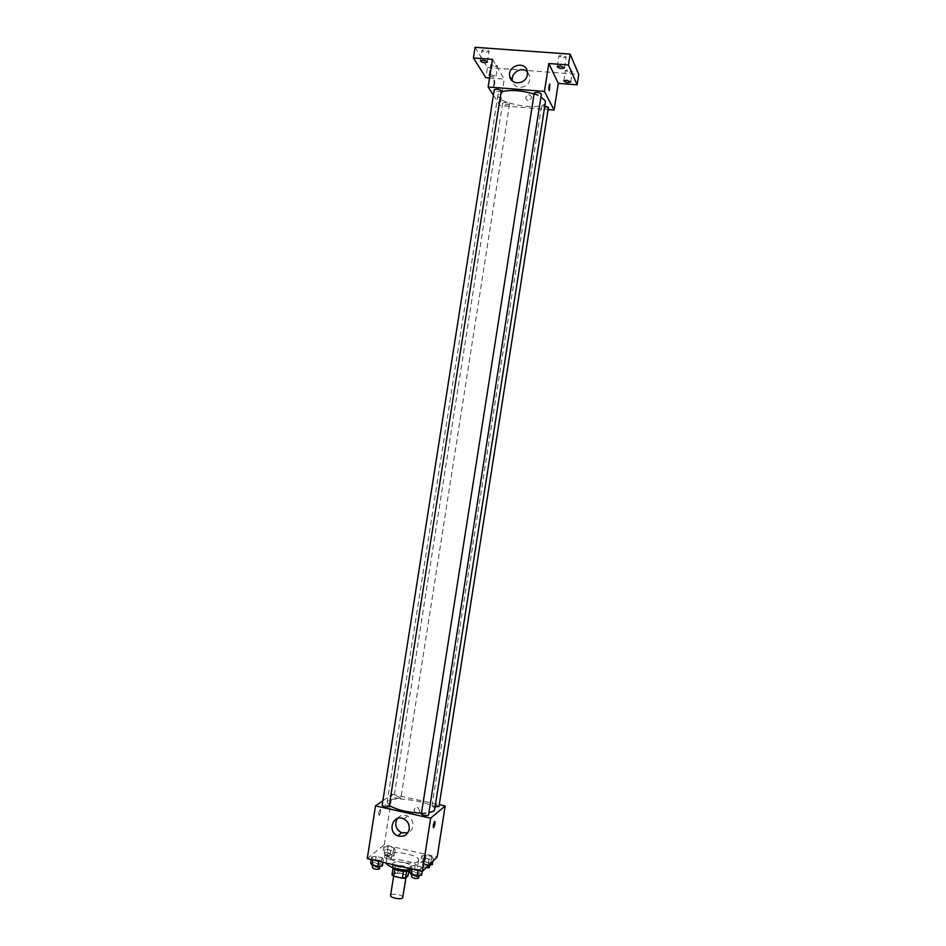 <?xml version="1.0" encoding="UTF-8"?>
<svg xmlns="http://www.w3.org/2000/svg" width="946" height="946" viewBox="0 0 946 946"><rect width="100%" height="100%" fill="white"/><g stroke="black" fill="none" stroke-linecap="round" stroke-linejoin="round"><path stroke-width="0.71" stroke-dasharray="4.73 3.55" d="M402.878 897.435C403.564 894.881 390.71 892.87 390.58 895.507M405.94 876.753L406.189 876.327C406.851 873.915 393.985 871.905 393.891 874.411C393.205 876.528 404.285 878.692 405.94 876.753M391.987 874.967L394.612 872.59L397.734 872.496L406.342 874.518L408.045 875.76M397.734 872.496L398.834 865.507L407.442 867.517L406.342 874.518M408.838 870.769L409.145 868.735L406.591 871.266M409.145 868.735L407.442 867.517M398.834 865.507L395.7 865.59L394.612 872.59M406.626 871.089L403.481 871.183L394.778 869.138L393.098 867.908L395.7 865.59M392.448 867.541L392.354 866.974C393.56 865.176 397.32 864.881 403.623 866.063C407.738 867.115 409.831 868.333 409.914 869.717L409.653 870.237M404.167 862.575C397.864 861.38 394.115 861.676 392.897 863.45C391.94 866.406 407.797 869.48 410.138 866.784L410.469 866.205C410.387 864.833 408.282 863.615 404.167 862.575M410.044 870.214L416.914 868.369L417.493 867.34C419.125 861.286 386.157 856.13 385.873 862.397L385.885 862.953M418.014 861.309L418.593 860.316C420.213 854.368 387.245 849.212 386.973 855.361C385.211 860.576 413.934 866.11 418.014 861.309M383.745 847.108L388.12 846.516L393.82 847.829L395.18 849.745L390.804 850.359L385.057 849.023L383.745 847.108L388.12 846.516L393.82 847.829L395.18 849.745L390.804 850.359L385.057 849.023L383.745 847.108L382.799 853.138L387.186 852.523L392.874 853.836L394.234 855.787L389.847 856.426L384.111 855.089L382.799 853.138M371.624 856.981L376.189 856.331L382.042 857.703L383.39 859.725L378.838 860.387L372.925 859.015L371.624 856.981L376.189 856.331L382.042 857.703L383.39 859.725L378.838 860.387L372.925 859.015L371.624 856.981L371.234 859.512M367.249 858.59L384.277 844.79L437.182 856.993M421.703 855.87L425.984 855.243L431.766 856.579L433.303 858.554L429.023 859.205L423.205 857.856L421.703 855.87L425.984 855.243L431.766 856.579L433.303 858.554L429.023 859.205L423.205 857.856L421.703 855.87L420.745 861.948L425.038 861.298L430.808 862.646L432.357 864.644M410.682 866.098L415.14 865.413L421.088 866.808L422.625 868.889L418.179 869.599L412.184 868.192L410.682 866.098L415.14 865.413L421.088 866.808L422.625 868.889L418.179 869.599L412.184 868.192L410.682 866.098L410.28 868.653M382.882 800.754L392.188 794.297L384.277 844.79M392.188 794.297L439.287 804.668M419.823 811.065L418.002 807.612C413.757 807.884 413.059 809.764 415.909 813.253C417.919 813.832 419.232 813.111 419.823 811.065L418.002 807.612C413.757 807.884 413.047 809.764 415.909 813.253C417.919 813.832 419.232 813.111 419.823 811.065M434.64 809.752C436.815 802.066 387.422 794.333 387.139 802.314L389.409 805.566M421.49 813.158L428.893 812.732M389.279 806.43C387.091 804.88 384.715 804.526 382.16 805.342M400.737 798.27L400.868 798.081C398.751 796.615 396.445 796.26 393.974 797.017C395.594 798.329 397.84 798.755 400.737 798.27M438.991 806.512C436.851 805.011 434.545 804.632 432.05 805.389L435.113 806.784M421.348 814.045L421.478 813.844C424.458 813.312 426.8 813.761 428.503 815.192M379.275 815.417L379.322 815.381C380.824 812.295 381.12 810.273 380.186 809.303C378.707 812.283 378.4 814.317 379.275 815.417L379.322 815.381C380.836 812.295 381.12 810.273 380.186 809.303C378.707 812.283 378.4 814.317 379.275 815.417M433.434 827.726C432.996 826.035 433.374 823.954 434.569 821.459L434.805 821.353M397.308 818.538C400.04 815.204 403.457 814.34 407.549 815.96C411.522 818.184 413.307 821.589 412.894 826.189C412.314 829.335 410.623 831.534 407.844 832.776M545.393 102.274C544.884 111.687 495.574 103.965 497.963 94.848L501.203 91.939M534.076 94.044L540.946 97M534.242 92.992L534.301 93.264C536.938 94.86 539.303 95.132 541.396 94.092M509.48 103.942L509.551 104.214C507.044 105.16 504.75 104.793 502.669 103.114C504.632 102.156 506.902 102.44 509.48 103.942M548.432 107.383C545.901 108.364 543.595 108.021 541.49 106.33L544.849 105.786M501.356 90.922C498.779 91.928 496.414 91.549 494.261 89.764M493.422 95.191L500.067 105.585L548.089 109.57M489.555 78.01L504.218 79.145L500.067 105.585M475.058 47.3L487.486 67.521L485.889 77.714M487.486 67.521L578.751 74.427M531.51 97.757L531.486 96.693C528.743 93.524 526.792 94.092 525.633 98.384C527.667 101.34 529.63 101.139 531.51 97.757L531.486 96.681C528.743 93.524 526.792 94.092 525.633 98.384C527.667 101.34 529.63 101.139 531.51 97.757M492.476 59.362L504.218 79.145M493.528 86.086L493.966 86.169C495.042 83.059 495.065 80.966 494.06 79.866L493.966 86.169C495.042 83.059 495.077 80.966 494.06 79.866L493.54 86.086M549.212 90.65C548.585 88.936 548.715 86.784 549.626 84.194L549.815 84.099M527.36 71.79L529.795 76.165L529.855 79.275C528.802 88.782 514.009 90.39 512.46 81.202L512.425 81.025M490.099 74.498L495.952 76.212C494.817 77.146 492.795 77.064 489.874 75.952M486.279 52.207L489.035 51.498C488.786 50.564 487.356 49.937 484.719 49.606L481.975 50.315C482.224 51.25 483.666 51.888 486.279 52.207M563.095 57.801L566.122 57.02L561.948 55.187L558.932 55.968L563.095 57.801M569.468 72.215L572.413 71.494L568.38 69.756L565.448 70.477L569.468 72.215M494.876 66.598L497.572 65.936L493.41 64.139L490.714 64.801L494.876 66.598M409.701 872.366L414.159 871.668L420.107 873.052L421.644 875.168M419.113 874.577L419.244 874.352C417.08 872.543 414.691 872.165 412.089 873.193C413.769 874.837 416.11 875.298 419.113 874.577M415.14 865.413L414.159 871.668M421.088 866.808L420.107 873.052M422.625 868.889L422.223 871.455M418.179 869.599L418.037 870.474M412.184 868.192L412.042 869.067M418.688 877.935C416.524 876.114 414.135 875.736 411.522 876.788M370.655 863.201L375.207 862.527L381.072 863.899L382.409 865.957M379.925 865.377L380.079 865.117C377.927 863.367 375.562 863.012 372.972 864.053C374.581 865.625 376.898 866.075 379.925 865.377M376.189 856.331L375.207 862.527M382.042 857.703L381.072 863.899M383.39 859.725L382.988 862.267M378.838 860.387L378.696 861.262M372.925 859.015L372.795 859.879M379.523 868.676C377.371 866.914 375.006 866.548 372.405 867.6M428.763 865.2L422.247 863.958L420.745 861.948M429.898 864.076L430.016 863.864C427.911 862.149 425.594 861.782 423.075 862.74C424.73 864.301 427.001 864.739 429.898 864.076M425.984 855.243L425.038 861.298M431.766 856.579L430.808 862.646M433.303 858.554L432.901 861.179M429.023 859.205L428.065 865.306M423.205 857.856L422.247 863.958M429.472 867.34C427.367 865.614 425.05 865.247 422.531 866.217L426.043 867.849M391.81 855.231L391.963 854.995C389.87 853.327 387.564 852.973 385.057 853.942C386.642 855.444 388.901 855.87 391.81 855.231M388.12 846.516L387.186 852.523M393.82 847.829L392.874 853.836M395.18 849.745L394.234 855.787M390.804 850.359L389.847 856.426M385.057 849.023L384.111 855.089M391.266 858.684L391.419 858.448C389.326 856.769 387.032 856.414 384.525 857.383C386.098 858.897 388.357 859.335 391.266 858.684M405.964 877.734L406.189 876.327M393.607 876.173L393.891 874.411M392.897 863.45L392.354 866.974M410.469 866.205L409.914 869.717M386.973 855.361L385.873 862.397M418.593 860.316L417.493 867.34M407.549 815.96L403.8 818.893M497.963 94.848L387.139 802.314M502.669 103.114L393.974 797.017M509.551 104.214L400.868 798.081M541.49 106.33L432.05 805.389M529.795 76.165L527.312 71.494M495.952 76.212L497.572 65.936M489.106 75.077L490.714 64.801M570.781 81.924L572.413 71.494M563.816 80.907L565.448 70.477M564.431 67.781L566.122 57.02M557.241 66.717L558.932 55.968M487.379 62.093L489.035 51.498M480.308 60.911L481.975 50.315M412.089 873.193L411.853 874.648M419.244 874.352L419.054 875.594M372.972 864.053L372.748 865.448M380.079 865.117L379.89 866.347M423.075 862.74L422.531 866.217M430.016 863.864L429.827 865.034M385.057 853.942L384.525 857.383M391.963 854.995L391.419 858.448"/><path stroke-width="1.42" d="M393.607 876.173L390.58 895.507C389.882 897.754 400.962 899.93 402.641 897.872L405.964 877.734M403.457 871.325L402.369 878.255L393.678 876.209L391.987 874.967L393.039 868.274M408.838 870.769L408.045 875.76L405.515 878.16L402.369 878.255M406.591 871.266L405.515 878.16M409.653 870.237C407.821 872.791 393.418 870.533 392.448 867.541M394.754 869.327L393.678 876.209M385.885 862.953C389.291 867.482 397.344 869.906 410.044 870.214M439.287 804.668L445.176 805.968L437.182 856.993L422.33 871.479L367.249 858.59L375.515 805.874L382.882 800.754M428.893 812.732L433.847 811.006L434.64 809.752L545.393 102.274L545.062 100.595L540.946 97M389.409 805.566C396.989 809.953 407.679 812.496 421.49 813.158M445.176 805.968L430.667 818.184L375.515 805.874M389.125 806.642L501.285 90.627C498.625 89.042 496.283 88.747 494.261 89.764L382.16 805.342C383.804 806.725 386.122 807.163 389.125 806.642M435.113 806.784L438.991 806.512L548.432 107.383L544.849 105.786M428.503 815.192C425.937 816.008 423.548 815.629 421.348 814.045L534.242 92.992C536.843 91.939 539.232 92.306 541.396 94.092L428.503 815.192M430.667 818.184L422.33 871.479M409.204 829.228C407.49 835.212 403.67 837.411 397.769 835.838C386.701 831.759 393.217 813.43 403.8 818.893C407.821 821.128 409.618 824.581 409.204 829.228M434.616 821.424C435.326 822.512 435.018 824.581 433.682 827.608C432.913 826.674 433.209 824.616 434.569 821.471L434.616 821.424M434.805 821.353C435.243 823.044 434.864 825.137 433.67 827.608L433.434 827.726M407.844 832.776L401.565 832.74C395.735 829.252 394.316 824.522 397.308 818.538M501.203 91.939C509.835 89.492 520.797 90.201 534.076 94.044M548.089 109.57L554.096 110.067L544.435 91.431L488.148 86.961L493.422 95.191M554.096 110.067L558.282 83.343L577.119 84.809L578.751 74.427L570.154 54.135L475.058 47.3L473.39 57.943L485.889 77.714L489.555 78.01M570.154 54.135L568.451 64.978L548.81 63.524L544.435 91.431M488.148 86.961L492.476 59.362L473.39 57.943M527.371 74.639C526.307 84.253 511.36 85.885 509.811 76.602C506.926 65.581 525.468 60.13 527.312 71.494L527.371 74.639M558.282 83.343L548.81 63.524M549.815 84.099L549.401 90.556C548.562 89.468 548.645 87.351 549.638 84.194L549.212 90.65M512.425 81.025C510.414 73.008 521.695 66.007 527.36 71.79M489.874 75.952L489.106 75.077L490.099 74.498M483.063 60.237C485.688 60.556 487.119 61.183 487.379 62.093C484.79 63.193 482.436 62.791 480.308 60.911L483.063 60.237M566.749 80.209L570.781 81.924C568.239 83.023 565.909 82.68 563.816 80.907L566.749 80.209M560.257 65.972L564.431 67.781C561.794 68.952 559.405 68.597 557.241 66.717L560.257 65.972M577.119 84.809L568.451 64.978M422.223 871.455L421.644 875.168L417.186 875.901L411.191 874.482L409.701 872.366L410.28 868.653M418.037 870.474L417.186 875.901M412.042 869.067L411.191 874.482M411.853 874.648L411.522 876.788C413.201 878.444 415.542 878.905 418.558 878.172L419.054 875.594M382.988 862.267L382.409 865.957L377.856 866.642L371.944 865.259L370.655 863.201L371.234 859.512M378.696 861.262L377.856 866.642M372.795 859.879L371.944 865.259M372.748 865.448L372.405 867.6C374.025 869.197 376.342 869.634 379.37 868.936L379.89 866.347M432.901 861.179L432.357 864.644L428.763 865.2M426.043 867.849L429.354 867.553L429.827 865.034M401.565 832.74L397.769 835.838M512.294 80.907L509.811 76.602"/></g></svg>
